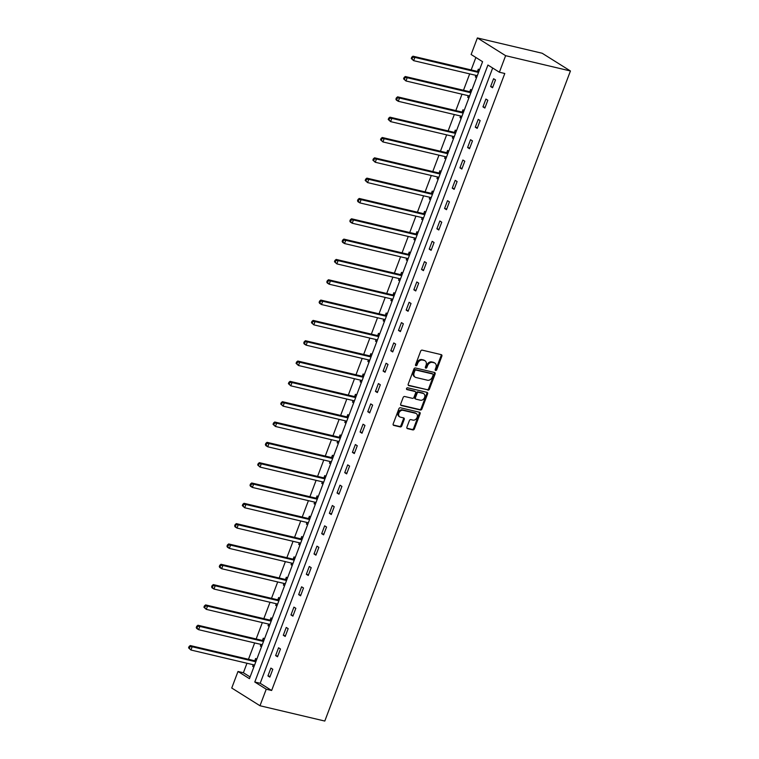 <?xml version="1.0" encoding="UTF-8"?>
<svg xmlns="http://www.w3.org/2000/svg" width="759" height="759" viewBox="0 0 759 759"><rect width="100%" height="100%" fill="white"/><g stroke="black" fill="none" stroke-linecap="round" stroke-linejoin="round"><path stroke-width="1.14" d="M435.647 370.487A0.968 0.75 122.1 0 0 436.729 369.766L441.861 356.18A1.385 1.063 122.1 0 0 441.283 354.652L422.203 350.146A1.385 1.063 122.1 0 0 420.657 351.18L415.524 364.766A0.968 0.75 122.1 0 0 417.004 365.107L417.678 363.352A4.431 3.406 122.1 0 1 422.611 360.06L424.205 360.44A4.431 3.406 122.1 0 1 425.012 360.772A4.431 3.406 122.1 0 1 426.046 365.335L425.382 367.09A0.968 0.75 122.1 0 0 426.871 367.441L427.535 365.677A4.431 3.406 122.1 0 1 432.469 362.394L434.063 362.764A4.431 3.406 122.1 0 1 434.869 363.106A4.431 3.406 122.1 0 1 435.903 367.66L435.239 369.415A0.968 0.75 122.1 0 0 435.647 370.487M435.192 370.003A0.968 0.75 122.1 0 0 435.96 369.291L441.093 355.705A1.385 1.063 122.1 0 0 441.074 354.605M415.477 365.354A0.968 0.75 122.1 0 0 416.245 364.633L416.909 362.878L417.678 363.352M425.334 367.679A0.968 0.75 122.1 0 0 426.103 366.958L426.767 365.202L427.535 365.677M406.919 427.108A1.385 1.063 122.1 0 0 407.498 428.645L412.849 429.907A1.385 1.063 122.1 0 0 414.395 428.873L420.097 413.788A1.385 1.063 122.1 0 0 419.518 412.26L400.429 407.754A1.385 1.063 122.1 0 0 398.892 408.778L393.19 423.873A1.385 1.063 122.1 0 0 393.769 425.401L400.23 426.928A1.385 1.063 122.1 0 0 401.777 425.894L404.215 419.442A1.385 1.063 122.1 0 0 403.636 417.915L400.429 417.156A3.71 2.856 122.1 0 1 399.756 416.871A3.71 2.856 122.1 0 1 399.082 412.63A3.71 2.856 122.1 0 1 403.02 410.315L415.581 413.276A3.71 2.856 122.1 0 1 416.255 413.56A3.71 2.856 122.1 0 1 416.938 417.801A3.71 2.856 122.1 0 1 412.991 420.116L410.904 419.623A1.385 1.063 122.1 0 0 409.357 420.657L406.919 427.108M492.676 68.025L260.185 683.29L271.646 690.481L266.238 689.21L259.986 705.747L324.795 721.05L570.436 70.976L542.182 53.253L477.383 37.95L471.13 54.496L482.582 61.688L249.445 678.66L237.994 671.478L231.742 688.024L259.986 705.747M271.646 690.481L504.782 73.5L499.384 72.228L505.627 55.682L570.436 70.976M427.877 390.135A1.385 1.063 122.1 0 0 429.414 389.111L435.116 374.016A1.385 1.063 122.1 0 0 434.546 372.489L415.458 367.982A1.385 1.063 122.1 0 0 413.921 369.016L408.219 384.101A1.385 1.063 122.1 0 0 408.797 385.629L427.108 389.661A1.385 1.063 122.1 0 0 428.655 388.627L434.357 373.542A1.385 1.063 122.1 0 0 434.328 372.441M427.602 393.902L421.909 408.997A1.385 1.063 122.1 0 1 420.363 410.021L401.283 405.515A1.385 1.063 122.1 0 1 400.705 403.987L403.143 397.526A1.385 1.063 122.1 0 1 404.689 396.502L412.422 398.323A1.385 1.063 122.1 0 0 413.968 397.299L415.59 393.02A1.385 1.063 122.1 0 0 415.012 391.483L406.957 389.585A0.968 0.75 122.1 0 1 407.63 387.792L427.032 392.375A1.385 1.063 122.1 0 1 427.602 393.902L426.843 393.428L421.141 408.513L421.909 408.997M493.597 78.727L490.637 86.545L492.553 87.74L495.504 79.923L493.597 78.727M485.912 99.05L482.961 106.867L484.868 108.063L487.819 100.254L485.912 99.05M478.236 119.372L475.286 127.189L477.193 128.385L480.143 120.577L478.236 119.372M470.552 139.694L467.601 147.512L469.508 148.717L472.468 140.899L470.552 139.694M462.876 160.016L459.926 167.834L461.833 169.039L464.783 161.221L462.876 160.016M455.201 180.348L452.241 188.156L454.148 189.361L457.108 181.543L455.201 180.348M447.516 200.67L444.565 208.478L446.472 209.683L449.423 201.866L447.516 200.67M439.841 220.992L436.88 228.81L438.797 230.005L441.747 222.188L439.841 220.992M432.156 241.315L429.205 249.132L431.112 250.328L434.072 242.51L432.156 241.315M424.48 261.637L421.53 269.454L423.437 270.65L426.387 262.832L424.48 261.637M416.795 281.959L413.845 289.777L415.752 290.972L418.712 283.154L416.795 281.959M409.12 302.281L406.169 310.099L408.076 311.294L411.027 303.477L409.12 302.281M401.445 322.603L398.484 330.421L400.401 331.617L403.352 323.799L401.445 322.603M393.76 342.926L390.809 350.743L392.716 351.939L395.667 344.121L393.76 342.926M386.084 363.248L383.124 371.066L385.041 372.261L387.991 364.443L386.084 363.248M378.399 383.57L375.449 391.388L377.356 392.583L380.316 384.766L378.399 383.57M370.724 403.892L367.773 411.71L369.68 412.905L372.631 405.097L370.724 403.892M363.049 424.215L360.089 432.032L361.996 433.228L364.956 425.419L363.049 424.215M355.364 444.537L352.413 452.355L354.32 453.559L357.271 445.742L355.364 444.537M347.688 464.859L344.728 472.677L346.645 473.882L349.595 466.064L347.688 464.859M340.004 485.191L337.053 492.999L338.96 494.204L341.92 486.386L340.004 485.191M332.328 505.513L329.378 513.321L331.285 514.526L334.235 506.708L332.328 505.513M324.643 525.835L321.693 533.653L323.6 534.848L326.56 527.031L324.643 525.835M316.968 546.157L314.017 553.975L315.924 555.171L318.875 547.353L316.968 546.157M309.293 566.48L306.332 574.297L308.249 575.493L311.199 567.675L309.293 566.48M301.608 586.802L298.657 594.62L300.564 595.815L303.515 587.997L301.608 586.802M293.932 607.124L290.972 614.942L292.889 616.137L295.839 608.32L293.932 607.124M286.247 627.446L283.297 635.264L285.204 636.459L288.164 628.642L286.247 627.446M278.572 647.769L275.621 655.586L277.528 656.782L280.479 648.964L278.572 647.769M270.897 668.091L267.936 675.908L269.843 677.104L272.804 669.286L270.897 668.091M475.884 57.475L471.168 69.942M469.679 73.879L463.493 90.264M462.003 94.201L455.817 110.586M454.328 114.533L448.133 130.909M446.643 134.855L440.457 151.231M438.968 155.178L432.772 171.553M431.283 175.5L425.097 191.875M423.607 195.822L417.422 212.197M415.923 216.144L409.737 232.52M408.247 236.466L402.061 252.842M400.572 256.789L394.376 273.164M392.887 277.111L386.701 293.496M385.211 297.433L379.016 313.818M377.527 317.755L371.341 334.14M369.851 338.078L363.665 354.462M362.176 358.4L355.98 374.785M354.491 378.722L348.305 395.107M346.816 399.044L340.62 415.429M339.131 419.376L332.945 435.751M331.455 439.698L325.26 456.074M323.77 460.02L317.585 476.396M316.095 480.343L309.909 496.718M308.42 500.665L302.224 517.04M300.735 520.987L294.549 537.363M293.059 541.309L286.864 557.685M285.375 561.632L279.189 578.007M277.699 581.954L271.513 598.339M270.024 602.276L263.828 618.661M262.339 622.598L256.153 638.983M254.663 642.92L248.468 659.305M246.979 663.243L243.392 672.749L250.091 676.952M479.489 69.875L478.322 69.145L477.525 71.251M475.969 75.369L475.371 76.963L476.529 77.693M471.804 90.198L470.646 89.467L469.849 91.573M468.294 95.691L467.686 97.285L468.853 98.015M464.128 110.52L462.962 109.789L462.165 111.896M460.609 116.013L460.011 117.607L461.168 118.338M456.444 130.842L455.286 130.112L454.489 132.218M452.933 136.335L452.326 137.929L453.493 138.66M448.768 151.164L447.601 150.434L446.804 152.55M445.248 156.658L444.651 158.252L445.818 158.982M441.093 171.487L439.926 170.756L439.129 172.872M437.573 176.98L436.975 178.574L438.133 179.304M433.408 191.809L432.241 191.078L431.454 193.194M429.898 197.302L429.29 198.896L430.457 199.626M425.733 212.131L424.566 211.4L423.769 213.516M422.213 217.624L421.615 219.218L422.772 219.949M418.048 232.453L416.89 231.732L416.093 233.838M414.537 237.947L413.93 239.54L415.097 240.271M410.372 252.785L409.205 252.054L408.408 254.161M406.852 258.269L406.255 259.863L407.422 260.593M402.687 273.107L401.53 272.377L400.733 274.483M399.177 278.6L398.579 280.194L399.737 280.915M395.012 293.429L393.845 292.699L393.048 294.805M391.502 298.923L390.894 300.517L392.061 301.247M387.337 313.752L386.17 313.021L385.373 315.127M383.817 319.245L383.219 320.839L384.377 321.569M379.652 334.074L378.494 333.343L377.697 335.45M376.141 339.567L375.534 341.161L376.701 341.892M371.976 354.396L370.809 353.666L370.012 355.772M368.457 359.889L367.859 361.483L369.016 362.214M364.292 374.718L363.134 373.988L362.337 376.094M360.781 380.212L360.174 381.805L361.341 382.536M356.616 395.041L355.449 394.31L354.652 396.416M353.096 400.534L352.499 402.128L353.666 402.858M348.941 415.363L347.774 414.632L346.977 416.738M345.421 420.856L344.823 422.45L345.981 423.18M341.256 435.685L340.089 434.954L339.292 437.061M337.746 441.178L337.138 442.772L338.305 443.503M333.581 456.007L332.414 455.277L331.617 457.392M330.061 461.5L329.463 463.094L330.62 463.825M325.896 476.329L324.738 475.599L323.941 477.715M322.385 481.823L321.778 483.417L322.945 484.147M318.22 496.652L317.053 495.921L316.256 498.037M314.7 502.145L314.103 503.739L315.27 504.469M310.535 516.974L309.378 516.243L308.581 518.359M307.025 522.467L306.418 524.061L307.585 524.792M302.86 537.296L301.693 536.566L300.896 538.681M299.35 542.789L298.742 544.383L299.909 545.114M295.185 557.628L294.018 556.897L293.221 559.004M291.665 563.112L291.067 564.705L292.224 565.436M287.5 577.95L286.342 577.219L285.545 579.326M283.989 583.443L283.382 585.037L284.549 585.758M279.824 598.272L278.657 597.542L277.86 599.648M276.304 603.766L275.707 605.359L276.864 606.09M272.139 618.594L270.982 617.864L270.185 619.97M268.629 624.088L268.022 625.682L269.189 626.412M264.464 638.917L263.297 638.186L262.5 640.292M260.944 644.41L260.346 646.004L261.513 646.734M256.779 659.239L255.622 658.508L254.825 660.615M253.269 664.732L252.671 666.326L253.829 667.057M243.392 672.749L237.994 671.478M499.384 72.228L487.923 65.037L254.787 682.018L266.238 689.21M505.627 55.682L477.383 37.95M260.185 683.29L254.787 682.018M475.371 76.963L476.69 77.276M490.637 86.545L492.809 87.057M482.961 106.867L485.124 107.38M467.686 97.285L469.015 97.598M475.286 127.189L477.449 127.702M460.011 117.607L461.33 117.92M467.601 147.512L469.774 148.024M452.326 137.929L453.654 138.242M459.926 167.834L462.089 168.346M444.651 158.252L445.969 158.565M452.241 188.156L454.413 188.668M436.975 178.574L438.294 178.887M444.565 208.478L446.728 208.991M429.29 198.896L430.609 199.209M436.88 228.81L439.053 229.313M421.615 219.218L422.934 219.531M429.205 249.132L431.378 249.645M413.93 239.54L415.258 239.853M421.53 269.454L423.693 269.967M406.255 259.863L407.574 260.176M413.845 289.777L416.017 290.289M398.579 280.194L399.898 280.498M406.169 310.099L408.333 310.611M390.894 300.517L392.213 300.82M398.484 330.421L400.657 330.933M383.219 320.839L384.538 321.152M390.809 350.743L392.972 351.256M375.534 341.161L376.862 341.474M383.124 371.066L385.297 371.578M367.859 361.483L369.178 361.796M375.449 391.388L377.621 391.9M360.174 381.805L361.502 382.119M367.773 411.71L369.937 412.222M352.499 402.128L353.817 402.441M360.089 432.032L362.261 432.545M344.823 422.45L346.142 422.763M352.413 452.355L354.576 452.867M337.138 442.772L338.457 443.085M344.728 472.677L346.901 473.189M329.463 463.094L330.782 463.407M337.053 492.999L339.226 493.511M321.778 483.417L323.106 483.73M329.378 513.321L331.541 513.834M314.103 503.739L315.421 504.052M321.693 533.653L323.865 534.156M306.418 524.061L307.746 524.374M314.017 553.975L316.18 554.487M298.742 544.383L300.061 544.696M306.332 574.297L308.505 574.81M291.067 564.705L292.386 565.019M298.657 594.62L300.82 595.132M283.382 585.037L284.71 585.341M290.972 614.942L293.145 615.454M275.707 605.359L277.026 605.663M283.297 635.264L285.469 635.776M268.022 625.682L269.35 625.995M275.621 655.586L277.785 656.099M260.346 646.004L261.665 646.317M267.936 675.908L270.109 676.421M252.671 666.326L253.99 666.639M434.869 363.106L434.11 362.622A4.431 3.406 122.1 0 0 433.294 362.29L434.063 362.764M426.767 365.202A4.431 3.406 122.1 0 1 431.71 361.91L433.294 362.29M425.012 360.772L424.253 360.297A4.431 3.406 122.1 0 0 423.437 359.956L424.205 360.44M416.909 362.878A4.431 3.406 122.1 0 1 421.852 359.586L423.437 359.956M408.238 385.202L427.108 389.661M433.104 375.079A0.968 0.75 122.1 0 0 432.696 374.007L415.951 370.05A0.968 0.75 122.1 0 0 414.869 370.772L414.167 372.622A4.431 3.406 122.1 0 0 415.201 377.176A4.431 3.406 122.1 0 0 416.017 377.517L427.469 380.221A4.431 3.406 122.1 0 0 432.402 376.929L433.104 375.079M432.26 373.732A0.968 0.75 122.1 0 0 431.937 373.523L432.696 374.007M415.201 377.176L414.442 376.701A4.431 3.406 122.1 0 1 413.408 372.147L414.11 370.288A0.968 0.75 122.1 0 1 415.182 369.567L431.937 373.523M400.724 405.088L419.594 409.537A1.385 1.063 122.1 0 0 421.141 408.513M414.708 391.293A1.385 1.063 122.1 0 0 414.243 391.008L406.52 389.187M420.458 400.221A3.71 2.856 122.1 0 0 424.395 397.906A3.71 2.856 122.1 0 0 423.721 393.665A3.71 2.856 122.1 0 0 423.038 393.38L418.617 392.337A1.385 1.063 122.1 0 0 417.071 393.361L415.448 397.65A1.385 1.063 122.1 0 0 416.027 399.177L420.458 400.221M423.721 393.665L422.953 393.181A3.71 2.856 122.1 0 0 422.279 392.906L423.038 393.38M415.268 398.703A1.385 1.063 122.1 0 1 414.689 397.175L416.312 392.887A1.385 1.063 122.1 0 1 417.848 391.862L422.279 392.906M426.843 393.428A1.385 1.063 122.1 0 0 426.814 392.327M416.255 413.56L415.496 413.086A3.71 2.856 122.1 0 0 414.812 412.801L415.581 413.276M399.756 416.871L398.987 416.397A3.71 2.856 122.1 0 1 398.314 412.156A3.71 2.856 122.1 0 1 402.251 409.832L414.812 412.801M393.209 424.974L399.471 426.444A1.385 1.063 122.1 0 0 401.008 425.419L403.456 418.959A1.385 1.063 122.1 0 0 403.427 417.858M406.938 428.209L412.08 429.423A1.385 1.063 122.1 0 0 413.627 428.399L419.329 413.304A1.385 1.063 122.1 0 0 419.3 412.213M479.09 70.929L477.335 71.289A1.414 1.082 -57.9 0 1 476.899 71.289L412.962 56.194L414.869 57.399L413.636 60.654L477.288 75.682M478.521 72.428L414.869 57.399L411.757 57.2L411.274 58.509L412.033 58.984L412.526 57.684M412.033 58.984L413.636 60.654L411.274 58.509M411.757 57.2L412.962 56.194M471.405 91.251L469.66 91.611A1.414 1.082 -57.9 0 1 469.223 91.611L405.287 76.517L407.194 77.722L405.961 80.976L469.612 96.004M470.846 92.75L407.194 77.722L404.082 77.522L403.589 78.832L404.357 79.306L404.851 78.006M404.357 79.306L405.961 80.976L403.589 78.832M404.082 77.522L405.287 76.517M463.73 111.573L461.975 111.943A1.414 1.082 -57.9 0 1 461.538 111.934L397.602 96.839L399.509 98.044L398.285 101.298L461.937 116.326M463.161 113.072L399.509 98.044L396.407 97.845L395.913 99.154L396.672 99.628L397.166 98.328M396.672 99.628L398.285 101.298L396.369 100.103L395.913 99.154M396.407 97.845L397.602 96.839M456.055 131.895L454.299 132.265A1.414 1.082 -57.9 0 1 453.863 132.265L389.927 117.171L391.834 118.366L390.6 121.62L454.252 136.648M455.485 133.394L391.834 118.366L388.722 118.167L388.228 119.476L388.997 119.95L389.49 118.651M388.997 119.95L390.6 121.62L388.228 119.476M388.722 118.167L389.927 117.171M448.37 152.217L446.624 152.587A1.414 1.082 -57.9 0 1 446.178 152.587L382.242 137.493L384.158 138.688L382.925 141.942L446.577 156.971M447.801 153.716L384.158 138.688L381.046 138.499L380.553 139.798L381.312 140.273L381.805 138.973M381.312 140.273L382.925 141.942L380.553 139.798M381.046 138.499L382.242 137.493M440.694 172.54L438.939 172.91A1.414 1.082 -57.9 0 1 438.503 172.91L374.567 157.815L376.473 159.01L375.24 162.265L438.892 177.293M440.125 174.039L376.473 159.01L373.362 158.821L372.868 160.121L373.637 160.595L374.13 159.295M373.637 160.595L375.24 162.265L372.868 160.121M373.362 158.821L374.567 157.815M433.009 192.862L431.264 193.232A1.414 1.082 -57.9 0 1 430.827 193.232L366.882 178.137L368.798 179.333L367.565 182.587L431.216 197.615M432.45 194.361L368.798 179.333L365.686 179.143L365.193 180.443L365.961 180.917L366.445 179.617M365.961 180.917L367.565 182.587L365.193 180.443M365.686 179.143L366.882 178.137M425.334 213.184L423.579 213.554A1.414 1.082 -57.9 0 1 423.142 213.554L359.206 198.46L361.113 199.655L359.889 202.909L423.541 217.937M424.765 214.683L361.113 199.655L358.011 199.465L357.517 200.765L358.276 201.249L358.77 199.94M358.276 201.249L359.889 202.909L357.973 201.714L357.517 200.765M358.011 199.465L359.206 198.46M417.659 233.506L415.904 233.876A1.414 1.082 -57.9 0 1 415.467 233.876L351.531 218.782L353.438 219.977L352.204 223.231L415.856 238.26M417.089 235.005L353.438 219.977L350.326 219.787L349.833 221.087L350.601 221.571L351.094 220.262M350.601 221.571L352.204 223.231L350.297 222.036L349.833 221.087M350.326 219.787L351.531 218.782M409.974 253.829L408.219 254.199A1.414 1.082 -57.9 0 1 407.782 254.199L343.846 239.104L345.753 240.299L344.529 243.554L408.181 258.582M409.405 255.328L345.753 240.299L342.651 240.11L342.157 241.409L342.916 241.893L343.41 240.584M342.916 241.893L344.529 243.554L342.613 242.358L342.157 241.409M342.651 240.11L343.846 239.104M402.298 274.151L400.543 274.521A1.414 1.082 -57.9 0 1 400.107 274.521L336.171 259.426L338.078 260.622L336.844 263.885L400.496 278.904M401.729 275.65L338.078 260.622L334.966 260.432L334.472 261.732L335.241 262.216L335.734 260.906M335.241 262.216L336.844 263.885L334.472 261.732M334.966 260.432L336.171 259.426M394.614 294.473L392.868 294.843A1.414 1.082 -57.9 0 1 392.422 294.843L328.486 279.748L330.402 280.944L329.169 284.208L392.82 299.226M394.054 295.972L330.402 280.944L327.29 280.754L326.797 282.054L327.556 282.538L328.049 281.228M327.556 282.538L329.169 284.208L327.262 283.003L326.797 282.054M327.29 280.754L328.486 279.748M386.938 314.795L385.183 315.165A1.414 1.082 -57.9 0 1 384.747 315.165L320.81 300.071L322.717 301.266L321.484 304.53L385.136 319.558M386.369 316.294L322.717 301.266L319.605 301.076L319.122 302.376L319.881 302.86L320.374 301.56M319.881 302.86L321.484 304.53L319.577 303.325L319.122 302.376M319.605 301.076L320.81 300.071M379.253 335.117L377.508 335.487A1.414 1.082 -57.9 0 1 377.071 335.487L313.135 320.393L315.042 321.588L313.809 324.852L377.46 339.88M378.694 336.617L315.042 321.588L311.93 321.399L311.437 322.698L312.205 323.182L312.689 321.882M312.205 323.182L313.809 324.852L311.437 322.698M311.93 321.399L313.135 320.393M371.578 355.44L369.823 355.81A1.414 1.082 -57.9 0 1 369.386 355.81L305.45 340.715L307.357 341.911L306.133 345.174L369.785 360.202M371.009 356.939L307.357 341.911L304.255 341.721L303.761 343.021L304.52 343.504L305.014 342.205M304.52 343.504L306.133 345.174L304.217 343.979L303.761 343.021M304.255 341.721L305.45 340.715M363.903 375.771L362.147 376.132A1.414 1.082 -57.9 0 1 361.711 376.132L297.775 361.037L299.682 362.242L298.448 365.496L362.1 380.525M363.333 377.261L299.682 362.242L296.57 362.043L296.076 363.352L296.845 363.827L297.338 362.527M296.845 363.827L298.448 365.496L296.076 363.352M296.57 362.043L297.775 361.037M356.218 396.094L354.472 396.454A1.414 1.082 -57.9 0 1 354.026 396.454L290.09 381.36L291.997 382.564L290.773 385.819L354.425 400.847M355.648 397.593L291.997 382.564L288.894 382.365L288.401 383.674L289.16 384.149L289.653 382.849M289.16 384.149L290.773 385.819L288.401 383.674M288.894 382.365L290.09 381.36M348.542 416.416L346.787 416.786A1.414 1.082 -57.9 0 1 346.351 416.776L282.414 401.682L284.321 402.887L283.088 406.141L346.74 421.169M347.973 417.915L284.321 402.887L281.209 402.687L280.716 403.997L281.485 404.471L281.978 403.171M281.485 404.471L283.088 406.141L280.716 403.997M281.209 402.687L282.414 401.682M340.857 436.738L339.112 437.108A1.414 1.082 -57.9 0 1 338.666 437.099L274.73 422.004L276.646 423.209L275.413 426.463L339.064 441.491M340.298 438.237L276.646 423.209L273.534 423.01L273.041 424.319L273.809 424.793L274.293 423.494M273.809 424.793L275.413 426.463L273.041 424.319M273.534 423.01L274.73 422.004M333.182 457.06L331.427 457.43A1.414 1.082 -57.9 0 1 330.99 457.43L267.054 442.336L268.961 443.531L267.737 446.785L331.379 461.814M332.613 458.559L268.961 443.531L265.849 443.332L265.365 444.641L266.124 445.116L266.618 443.816M266.124 445.116L267.737 446.785L265.821 445.59L265.365 444.641M265.849 443.332L267.054 442.336M325.497 477.383L323.751 477.753A1.414 1.082 -57.9 0 1 323.315 477.753L259.379 462.658L261.286 463.853L260.052 467.108L323.704 482.136M324.937 478.882L261.286 463.853L258.174 463.664L257.68 464.963L258.449 465.438L258.942 464.138M258.449 465.438L260.052 467.108L257.68 464.963M258.174 463.664L259.379 462.658M317.822 497.705L316.067 498.075A1.414 1.082 -57.9 0 1 315.63 498.075L251.694 482.98L253.601 484.176L252.377 487.43L316.029 502.458M317.253 499.204L253.601 484.176L250.498 483.986L250.005 485.286L250.764 485.76L251.257 484.46M250.764 485.76L252.377 487.43L250.461 486.234L250.005 485.286M250.498 483.986L251.694 482.98M310.146 518.027L308.391 518.397A1.414 1.082 -57.9 0 1 307.955 518.397L244.018 503.302L245.925 504.498L244.692 507.752L308.344 522.78M309.577 519.526L245.925 504.498L242.814 504.308L242.32 505.608L243.089 506.082L243.582 504.782M243.089 506.082L244.692 507.752L242.32 505.608M242.814 504.308L244.018 503.302M302.462 538.349L300.716 538.719A1.414 1.082 -57.9 0 1 300.27 538.719L236.334 523.625L238.25 524.82L237.017 528.074L300.668 543.102M301.902 539.848L238.25 524.82L235.138 524.63L234.645 525.93L235.404 526.414L235.897 525.105M235.404 526.414L237.017 528.074L235.11 526.879L234.645 525.93M235.138 524.63L236.334 523.625M294.786 558.671L293.031 559.041A1.414 1.082 -57.9 0 1 292.594 559.041L228.658 543.947L230.565 545.142L229.332 548.396L292.983 563.425M294.217 560.17L230.565 545.142L227.453 544.953L226.969 546.252L227.728 546.736L228.222 545.427M227.728 546.736L229.332 548.396L227.425 547.201L226.969 546.252M227.453 544.953L228.658 543.947M287.101 578.994L285.356 579.364A1.414 1.082 -57.9 0 1 284.919 579.364L220.983 564.269L222.89 565.464L221.656 568.719L285.308 583.747M286.541 580.493L222.89 565.464L219.778 565.275L219.285 566.575L220.053 567.058L220.537 565.749M220.053 567.058L221.656 568.719L219.749 567.523L219.285 566.575M219.778 565.275L220.983 564.269M279.426 599.316L277.671 599.686A1.414 1.082 -57.9 0 1 277.234 599.686L213.298 584.591L215.205 585.787L213.981 589.05L277.633 604.069M278.857 600.815L215.205 585.787L212.103 585.597L211.609 586.897L212.368 587.381L212.862 586.071M212.368 587.381L213.981 589.05L212.065 587.846L211.609 586.897M212.103 585.597L213.298 584.591M271.75 619.638L269.995 620.008A1.414 1.082 -57.9 0 1 269.559 620.008L205.623 604.914L207.53 606.109L206.296 609.373L269.948 624.401M271.181 621.137L207.53 606.109L204.418 605.919L203.924 607.219L204.693 607.703L205.186 606.403M204.693 607.703L206.296 609.373L203.924 607.219M204.418 605.919L205.623 604.914M264.066 639.96L262.32 640.33A1.414 1.082 -57.9 0 1 261.874 640.33L197.938 625.236L199.845 626.431L198.621 629.695L262.272 644.723M263.496 641.459L199.845 626.431L196.742 626.241L196.249 627.541L197.008 628.025L197.501 626.725M197.008 628.025L198.621 629.695L196.714 628.49L196.249 627.541M196.742 626.241L197.938 625.236M256.39 660.283L254.635 660.653A1.414 1.082 -57.9 0 1 254.199 660.653L190.262 645.558L192.169 646.753L190.936 650.017L254.588 665.045M255.821 661.782L192.169 646.753L189.057 646.564L188.564 647.863L189.333 648.347L189.826 647.048M189.333 648.347L190.936 650.017L188.564 647.863M189.057 646.564L190.262 645.558M435.96 369.291L436.729 369.766M416.245 364.633L417.004 365.107M426.103 366.958L426.871 367.441M431.71 361.91L432.469 362.394M421.852 359.586L422.611 360.06M441.093 355.705L441.861 356.18M434.357 373.542L435.116 374.016M428.655 388.627L429.414 389.111M415.182 369.567L415.951 370.05M414.11 370.288L414.869 370.772M413.408 372.147L414.167 372.622M419.594 409.537L420.363 410.021M414.243 391.008L415.012 391.483M417.848 391.862L418.617 392.337M416.312 392.887L417.071 393.361M414.689 397.175L415.448 397.65M402.251 409.832L403.02 410.315M403.456 418.959L404.215 419.442M401.008 425.419L401.777 425.894M399.471 426.444L400.23 426.928M419.329 413.304L420.097 413.788M413.627 428.399L414.395 428.873M412.08 429.423L412.849 429.907M477.335 71.289L478.644 72.114M476.899 71.289L478.559 72.333M469.66 91.611L470.959 92.437M469.223 91.611L470.874 92.655M461.975 111.943L463.284 112.759M461.538 111.934L463.199 112.977M454.299 132.265L455.599 133.081M453.863 132.265L455.523 133.299M446.624 152.587L447.924 153.403M446.178 152.587L447.838 153.622M438.939 172.91L440.239 173.726M438.503 172.91L440.163 173.944M431.264 193.232L432.564 194.048M430.827 193.232L432.478 194.266M423.579 213.554L424.888 214.37M423.142 213.554L424.803 214.588M415.904 233.876L417.203 234.692M415.467 233.876L417.118 234.92M408.219 254.199L409.528 255.015M407.782 254.199L409.443 255.242M400.543 274.521L401.843 275.337M400.107 274.521L401.767 275.564M392.868 294.843L394.168 295.659M392.422 294.843L394.082 295.887M385.183 315.165L386.492 315.981M384.747 315.165L386.407 316.209M377.508 335.487L378.807 336.303M377.071 335.487L378.722 336.531M369.823 355.81L371.132 356.635M369.386 355.81L371.047 356.853M362.147 376.132L363.447 376.957M361.711 376.132L363.362 377.176M354.472 396.454L355.772 397.28M354.026 396.454L355.686 397.498M346.787 416.786L348.087 417.602M346.351 416.776L348.011 417.82M339.112 437.108L340.411 437.924M338.666 437.099L340.326 438.142M331.427 457.43L332.736 458.246M330.99 457.43L332.651 458.464M323.751 477.753L325.051 478.568M323.315 477.753L324.966 478.787M316.067 498.075L317.376 498.891M315.63 498.075L317.29 499.109M308.391 518.397L309.691 519.213M307.955 518.397L309.615 519.431M300.716 538.719L302.016 539.535M300.27 538.719L301.93 539.753M293.031 559.041L294.34 559.857M292.594 559.041L294.255 560.085M285.356 579.364L286.655 580.18M284.919 579.364L286.57 580.407M277.671 599.686L278.98 600.502M277.234 599.686L278.895 600.73M269.995 620.008L271.295 620.824M269.559 620.008L271.21 621.052M262.32 640.33L263.62 641.146M261.874 640.33L263.534 641.374M254.635 660.653L255.935 661.478M254.199 660.653L255.859 661.696M432.118 373.599L432.877 374.083M414.499 391.113L415.258 391.597M415.012 398.598L415.78 399.073"/></g></svg>
